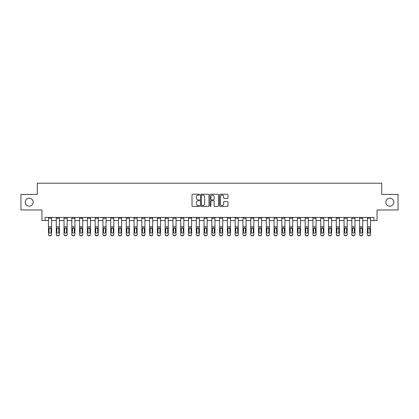 <?xml version="1.0" encoding="UTF-8"?>
<svg xmlns="http://www.w3.org/2000/svg" width="419" height="419" viewBox="0 0 419 419"><rect width="100%" height="100%" fill="white"/><g stroke="black" fill="none" stroke-linecap="round" stroke-linejoin="round"><path stroke-width="0.63" d="M199.544 194.641A0.429 0.429 0 0 0 199.114 194.212L192.625 194.212A0.613 0.613 0 0 0 192.017 194.825L192.017 205.818A0.613 0.613 0 0 0 192.625 206.431L199.114 206.431A0.429 0.429 0 0 0 199.544 206.001A0.429 0.429 0 0 0 199.114 205.572L198.276 205.572A1.954 1.954 0 0 1 196.322 203.618L196.322 202.702A1.954 1.954 0 0 1 198.276 200.748L199.114 200.748A0.429 0.429 0 0 0 199.544 200.324A0.429 0.429 0 0 0 199.114 199.894L198.276 199.894A1.954 1.954 0 0 1 196.322 197.941L196.322 197.024A1.954 1.954 0 0 1 198.276 195.071L199.114 195.071A0.429 0.429 0 0 0 199.544 194.641M385.82 202.188A3.981 3.981 0 0 0 389.806 206.169A3.981 3.981 0 0 0 393.787 202.188A3.981 3.981 0 0 0 389.806 198.208A3.981 3.981 0 0 0 385.82 202.188M25.213 202.188A3.981 3.981 0 0 0 29.194 206.169A3.981 3.981 0 0 0 33.18 202.188A3.981 3.981 0 0 0 29.194 198.208A3.981 3.981 0 0 0 25.213 202.188M227.349 198.517A0.613 0.613 0 0 0 227.962 197.909L227.962 194.825A0.613 0.613 0 0 0 227.349 194.212L220.143 194.212A0.613 0.613 0 0 0 219.535 194.825L219.535 205.818A0.613 0.613 0 0 0 220.143 206.431L227.349 206.431A0.613 0.613 0 0 0 227.962 205.818L227.962 202.094A0.613 0.613 0 0 0 227.349 201.481L224.265 201.481A0.613 0.613 0 0 0 223.657 202.094L223.657 203.943A1.634 1.634 0 0 1 222.023 205.572A1.634 1.634 0 0 1 220.389 203.943L220.389 196.705A1.634 1.634 0 0 1 222.023 195.071A1.634 1.634 0 0 1 223.657 196.705L223.657 197.909A0.613 0.613 0 0 0 224.265 198.517L227.349 198.517M45.063 220.546L45.063 217.435L373.937 217.435L373.937 220.546L377.048 220.546L377.048 209.966L398.05 209.966L398.05 194.411L381.714 194.411L381.714 183.208L37.286 183.208L37.286 194.411L20.95 194.411L20.95 209.966L41.952 209.966L41.952 220.546L48.484 220.546M208.966 194.825A0.613 0.613 0 0 0 208.353 194.212L201.146 194.212A0.613 0.613 0 0 0 200.539 194.825L200.539 205.818A0.613 0.613 0 0 0 201.146 206.431L208.353 206.431A0.613 0.613 0 0 0 208.966 205.818L208.966 194.825M210.647 194.212L217.854 194.212A0.613 0.613 0 0 1 218.461 194.825L218.461 205.818A0.613 0.613 0 0 1 217.854 206.431L214.769 206.431A0.613 0.613 0 0 1 214.156 205.818L214.156 201.361A0.613 0.613 0 0 0 213.549 200.748L211.501 200.748A0.613 0.613 0 0 0 210.888 201.361L210.888 206.001A0.429 0.429 0 0 1 210.464 206.431A0.429 0.429 0 0 1 210.034 206.001L210.034 194.825A0.613 0.613 0 0 1 210.647 194.212M51.595 220.546L56.266 220.546M59.378 220.546L64.044 220.546M67.155 220.546L71.822 220.546M74.933 220.546L79.6 220.546M82.711 220.546L87.377 220.546M90.488 220.546L95.155 220.546M98.266 220.546L102.933 220.546M106.049 220.546L110.716 220.546M113.827 220.546L118.493 220.546M121.604 220.546L126.271 220.546M129.382 220.546L134.049 220.546M137.16 220.546L141.826 220.546M144.937 220.546L149.604 220.546M152.715 220.546L157.387 220.546M160.498 220.546L165.165 220.546M168.276 220.546L172.942 220.546M176.053 220.546L180.72 220.546M183.831 220.546L188.498 220.546M191.609 220.546L196.275 220.546M199.386 220.546L204.053 220.546M207.164 220.546L211.836 220.546M214.947 220.546L219.614 220.546M222.725 220.546L227.391 220.546M230.502 220.546L235.169 220.546M238.28 220.546L242.947 220.546M246.058 220.546L250.724 220.546M253.835 220.546L258.502 220.546M261.613 220.546L266.285 220.546M269.396 220.546L274.063 220.546M277.174 220.546L281.84 220.546M284.951 220.546L289.618 220.546M292.729 220.546L297.396 220.546M300.507 220.546L305.173 220.546M308.284 220.546L312.951 220.546M316.067 220.546L320.734 220.546M323.845 220.546L328.512 220.546M331.623 220.546L336.289 220.546M339.4 220.546L344.067 220.546M347.178 220.546L351.845 220.546M354.956 220.546L359.622 220.546M362.734 220.546L367.405 220.546M370.516 220.546L373.937 220.546M201.817 195.071A0.429 0.429 0 0 0 201.392 195.495L201.392 205.148A0.429 0.429 0 0 0 201.817 205.572L202.707 205.572A1.954 1.954 0 0 0 204.661 203.618L204.661 197.024A1.954 1.954 0 0 0 202.707 195.071L201.817 195.071M214.156 196.731A1.634 1.634 0 0 0 212.522 195.097A1.634 1.634 0 0 0 210.888 196.731L210.888 199.282A0.613 0.613 0 0 0 211.501 199.894L213.549 199.894A0.613 0.613 0 0 0 214.156 199.282L214.156 196.731M48.484 228.596L48.484 234.362A1.247 1.236 0 0 0 49.73 235.598L50.353 235.598A1.247 1.236 0 0 0 51.595 234.362L51.595 234.556A1.247 1.236 180 0 1 50.353 235.792L50.353 235.598M51.039 232.136L51.039 228.863L51.039 232.136A0.995 0.99 180 0 1 50.039 233.126A0.995 0.99 180 0 0 51.039 232.136M49.044 232.336L49.044 232.136A0.995 0.99 180 0 0 50.039 233.126M49.521 228.009L49.044 228.784M50.563 228.009L50.039 227.863L51.039 228.863M51.595 217.435L51.595 234.556M48.484 217.435L48.484 234.556A1.247 1.236 180 0 0 49.73 235.792L50.353 235.792M48.484 228.402L49.154 228.402L49.044 232.136M49.154 228.402L50.039 227.863M56.266 228.596L56.266 234.362A1.247 1.236 0 0 0 57.508 235.598L58.131 235.598A1.247 1.236 0 0 0 59.378 234.362L59.378 234.556A1.247 1.236 180 0 1 58.131 235.792L58.131 235.598M58.817 232.136L58.817 228.863L58.817 232.136A0.995 0.99 180 0 1 57.822 233.126A0.995 0.99 180 0 0 58.817 232.136M56.827 232.336L56.827 232.136A0.995 0.99 180 0 0 57.822 233.126M57.298 228.009L56.827 228.784M58.341 228.009L57.822 227.863L58.817 228.863M64.044 228.596L64.044 234.362A1.247 1.236 0 0 0 65.285 235.598L65.909 235.598A1.247 1.236 0 0 0 67.155 234.362L67.155 234.556A1.247 1.236 180 0 1 65.909 235.792L65.909 235.598M66.595 232.136L66.595 228.863L66.595 232.136A0.995 0.99 180 0 1 65.6 233.126A0.995 0.99 180 0 0 66.595 232.136M64.605 232.336L64.605 232.136A0.995 0.99 180 0 0 65.6 233.126M65.081 228.009L64.605 228.784M66.118 228.009L65.6 227.863L66.595 228.863M71.822 228.596L71.822 234.362A1.247 1.236 0 0 0 73.063 235.598L73.686 235.598A1.247 1.236 0 0 0 74.933 234.362L74.933 234.556A1.247 1.236 180 0 1 73.686 235.792L73.686 235.598M74.373 232.136L74.373 228.863L74.373 232.136A0.995 0.99 180 0 1 73.377 233.126A0.995 0.99 180 0 0 74.373 232.136M72.382 232.336L72.382 232.136A0.995 0.99 180 0 0 73.377 233.126M72.859 228.009L72.382 228.784M73.896 228.009L73.377 227.863L74.373 228.863M59.378 217.435L59.378 234.556M56.266 217.435L56.266 234.556A1.247 1.236 180 0 0 57.508 235.792L58.131 235.792M56.266 228.402L56.937 228.402L56.827 232.136M56.937 228.402L57.822 227.863M67.155 217.435L67.155 234.556M64.044 217.435L64.044 234.556A1.247 1.236 180 0 0 65.285 235.792L65.909 235.792M64.044 228.402L64.715 228.402L64.605 232.136M64.715 228.402L65.6 227.863M74.933 217.435L74.933 234.556M71.822 217.435L71.822 234.556A1.247 1.236 180 0 0 73.063 235.792L73.686 235.792M71.822 228.402L72.492 228.402L72.382 232.136M72.492 228.402L73.377 227.863M79.6 228.596L79.6 234.362A1.247 1.236 0 0 0 80.846 235.598L81.464 235.598A1.247 1.236 0 0 0 82.711 234.362L82.711 234.556A1.247 1.236 180 0 1 81.464 235.792L81.464 235.598M82.15 232.136L82.15 228.863L82.15 232.136A0.995 0.99 180 0 1 81.155 233.126A0.995 0.99 180 0 0 82.15 232.136M80.16 232.336L80.16 232.136A0.995 0.99 180 0 0 81.155 233.126M80.637 228.009L80.16 228.784M81.674 228.009L81.155 227.863L82.15 228.863M82.711 217.435L82.711 234.556M79.6 217.435L79.6 234.556A1.247 1.236 180 0 0 80.846 235.792L81.464 235.792M79.6 228.402L80.27 228.402L80.16 232.136M80.27 228.402L81.155 227.863M87.377 228.596L87.377 234.362A1.247 1.236 0 0 0 88.624 235.598L89.247 235.598A1.247 1.236 0 0 0 90.488 234.362L90.488 234.556A1.247 1.236 180 0 1 89.247 235.792L89.247 235.598M89.928 232.136L89.928 228.863L89.928 232.136A0.995 0.99 180 0 1 88.933 233.126A0.995 0.99 180 0 0 89.928 232.136M87.938 232.336L87.938 232.136A0.995 0.99 180 0 0 88.933 233.126M88.414 228.009L87.938 228.784M89.451 228.009L88.933 227.863L89.928 228.863M90.488 217.435L90.488 234.556M87.377 217.435L87.377 234.556A1.247 1.236 180 0 0 88.624 235.792L89.247 235.792M87.377 228.402L88.048 228.402L87.938 232.136M88.048 228.402L88.933 227.863M95.155 228.596L95.155 234.362A1.247 1.236 0 0 0 96.401 235.598L97.025 235.598A1.247 1.236 0 0 0 98.266 234.362L98.266 234.556A1.247 1.236 180 0 1 97.025 235.792L97.025 235.598M97.706 232.136L97.706 228.863L97.706 232.136A0.995 0.99 180 0 1 96.71 233.126A0.995 0.99 180 0 0 97.706 232.136M95.715 232.336L95.715 232.136A0.995 0.99 180 0 0 96.71 233.126M96.192 228.009L95.715 228.784M97.234 228.009L96.71 227.863L97.706 228.863M98.266 217.435L98.266 234.556M95.155 217.435L95.155 234.556A1.247 1.236 180 0 0 96.401 235.792L97.025 235.792M95.155 228.402L95.825 228.402L95.715 232.136M95.825 228.402L96.71 227.863M102.933 228.596L102.933 234.362A1.247 1.236 0 0 0 104.179 235.598L104.802 235.598A1.247 1.236 0 0 0 106.049 234.362L106.049 234.556A1.247 1.236 180 0 1 104.802 235.792L104.802 235.598M105.488 232.136L105.488 228.863L105.488 232.136A0.995 0.99 180 0 1 104.488 233.126A0.995 0.99 180 0 0 105.488 232.136M103.493 232.336L103.493 232.136A0.995 0.99 180 0 0 104.488 233.126M103.97 228.009L103.493 228.784M105.012 228.009L104.488 227.863L105.488 228.863M106.049 217.435L106.049 234.556M102.933 217.435L102.933 234.556A1.247 1.236 180 0 0 104.179 235.792L104.802 235.792M102.933 228.402L103.603 228.402L103.493 232.136M103.603 228.402L104.488 227.863M110.716 228.596L110.716 234.362A1.247 1.236 0 0 0 111.957 235.598L112.58 235.598A1.247 1.236 0 0 0 113.827 234.362L113.827 234.556A1.247 1.236 180 0 1 112.58 235.792L112.58 235.598M113.266 232.136L113.266 228.863L113.266 232.136A0.995 0.99 180 0 1 112.271 233.126A0.995 0.99 180 0 0 113.266 232.136M111.276 232.336L111.276 232.136A0.995 0.99 180 0 0 112.271 233.126M111.747 228.009L111.276 228.784M112.79 228.009L112.271 227.863L113.266 228.863M113.827 217.435L113.827 234.556M110.716 217.435L110.716 234.556A1.247 1.236 180 0 0 111.957 235.792L112.58 235.792M110.716 228.402L111.386 228.402L111.276 232.136M111.386 228.402L112.271 227.863M118.493 228.596L118.493 234.362A1.247 1.236 0 0 0 119.734 235.598L120.358 235.598A1.247 1.236 0 0 0 121.604 234.362L121.604 234.556A1.247 1.236 180 0 1 120.358 235.792L120.358 235.598M121.044 232.136L121.044 228.863L121.044 232.136A0.995 0.99 180 0 1 120.049 233.126A0.995 0.99 180 0 0 121.044 232.136M119.054 232.336L119.054 232.136A0.995 0.99 180 0 0 120.049 233.126M119.53 228.009L119.054 228.784M120.567 228.009L120.049 227.863L121.044 228.863M121.604 217.435L121.604 234.556M118.493 217.435L118.493 234.556A1.247 1.236 180 0 0 119.734 235.792L120.358 235.792M118.493 228.402L119.164 228.402L119.054 232.136M119.164 228.402L120.049 227.863M126.271 228.596L126.271 234.362A1.247 1.236 0 0 0 127.517 235.598L128.135 235.598A1.247 1.236 0 0 0 129.382 234.362L129.382 234.556A1.247 1.236 180 0 1 128.135 235.792L128.135 235.598M128.822 232.136L128.822 228.863L128.822 232.136A0.995 0.99 180 0 1 127.826 233.126A0.995 0.99 180 0 0 128.822 232.136M126.831 232.336L126.831 232.136A0.995 0.99 180 0 0 127.826 233.126M127.308 228.009L126.831 228.784M128.345 228.009L127.826 227.863L128.822 228.863M129.382 217.435L129.382 234.556M126.271 217.435L126.271 234.556A1.247 1.236 180 0 0 127.517 235.792L128.135 235.792M126.271 228.402L126.941 228.402L126.831 232.136M126.941 228.402L127.826 227.863M134.049 228.596L134.049 234.362A1.247 1.236 0 0 0 135.295 235.598L135.913 235.598A1.247 1.236 0 0 0 137.16 234.362L137.16 234.556A1.247 1.236 180 0 1 135.913 235.792L135.913 235.598M136.599 232.136L136.599 228.863L136.599 232.136A0.995 0.99 180 0 1 135.604 233.126A0.995 0.99 180 0 0 136.599 232.136M134.609 232.336L134.609 232.136A0.995 0.99 180 0 0 135.604 233.126M135.086 228.009L134.609 228.784M136.123 228.009L135.604 227.863L136.599 228.863M137.16 217.435L137.16 234.556M134.049 217.435L134.049 234.556A1.247 1.236 180 0 0 135.295 235.792L135.913 235.792M134.049 228.402L134.719 228.402L134.609 232.136M134.719 228.402L135.604 227.863M141.826 228.596L141.826 234.362A1.247 1.236 0 0 0 143.073 235.598L143.696 235.598A1.247 1.236 0 0 0 144.937 234.362L144.937 234.556A1.247 1.236 180 0 1 143.696 235.792L143.696 235.598M144.377 232.136L144.377 228.863L144.377 232.136A0.995 0.99 180 0 1 143.382 233.126A0.995 0.99 180 0 0 144.377 232.136M142.387 232.336L142.387 232.136A0.995 0.99 180 0 0 143.382 233.126M142.863 228.009L142.387 228.784M143.9 228.009L143.382 227.863L144.377 228.863M144.937 217.435L144.937 234.556M141.826 217.435L141.826 234.556A1.247 1.236 180 0 0 143.073 235.792L143.696 235.792M141.826 228.402L142.497 228.402L142.387 232.136M142.497 228.402L143.382 227.863M149.604 228.596L149.604 234.362A1.247 1.236 0 0 0 150.85 235.598L151.474 235.598A1.247 1.236 0 0 0 152.715 234.362L152.715 234.556A1.247 1.236 180 0 1 151.474 235.792L151.474 235.598M152.155 232.136L152.155 228.863L152.155 232.136A0.995 0.99 180 0 1 151.159 233.126A0.995 0.99 180 0 0 152.155 232.136M150.164 232.336L150.164 232.136A0.995 0.99 180 0 0 151.159 233.126M150.641 228.009L150.164 228.784M151.683 228.009L151.159 227.863L152.155 228.863M152.715 217.435L152.715 234.556M149.604 217.435L149.604 234.556A1.247 1.236 180 0 0 150.85 235.792L151.474 235.792M149.604 228.402L150.274 228.402L150.164 232.136M150.274 228.402L151.159 227.863M157.387 228.596L157.387 234.362A1.247 1.236 0 0 0 158.628 235.598L159.251 235.598A1.247 1.236 0 0 0 160.498 234.362L160.498 234.556A1.247 1.236 180 0 1 159.251 235.792L159.251 235.598M159.938 232.136L159.938 228.863L159.938 232.136A0.995 0.99 180 0 1 158.942 233.126A0.995 0.99 180 0 0 159.938 232.136M157.942 232.336L157.942 232.136A0.995 0.99 180 0 0 158.942 233.126M158.419 228.009L157.942 228.784M159.461 228.009L158.942 227.863L159.938 228.863M160.498 217.435L160.498 234.556M157.387 217.435L157.387 234.556A1.247 1.236 180 0 0 158.628 235.792L159.251 235.792M157.387 228.402L158.052 228.402L157.942 232.136M158.052 228.402L158.942 227.863M165.165 228.596L165.165 234.362A1.247 1.236 0 0 0 166.406 235.598L167.029 235.598A1.247 1.236 0 0 0 168.276 234.362L168.276 234.556A1.247 1.236 180 0 1 167.029 235.792L167.029 235.598M167.715 232.136L167.715 228.863L167.715 232.136A0.995 0.99 180 0 1 166.72 233.126A0.995 0.99 180 0 0 167.715 232.136M165.725 232.336L165.725 232.136A0.995 0.99 180 0 0 166.72 233.126M166.196 228.009L165.725 228.784M167.239 228.009L166.72 227.863L167.715 228.863M168.276 217.435L168.276 234.556M165.165 217.435L165.165 234.556A1.247 1.236 180 0 0 166.406 235.792L167.029 235.792M165.165 228.402L165.835 228.402L165.725 232.136M165.835 228.402L166.72 227.863M172.942 228.596L172.942 234.362A1.247 1.236 0 0 0 174.184 235.598L174.807 235.598A1.247 1.236 0 0 0 176.053 234.362L176.053 234.556A1.247 1.236 180 0 1 174.807 235.792L174.807 235.598M175.493 232.136L175.493 228.863L175.493 232.136A0.995 0.99 180 0 1 174.498 233.126A0.995 0.99 180 0 0 175.493 232.136M173.503 232.336L173.503 232.136A0.995 0.99 180 0 0 174.498 233.126M173.979 228.009L173.503 228.784M175.016 228.009L174.498 227.863L175.493 228.863M176.053 217.435L176.053 234.556M172.942 217.435L172.942 234.556A1.247 1.236 180 0 0 174.184 235.792L174.807 235.792M172.942 228.402L173.613 228.402L173.503 232.136M173.613 228.402L174.498 227.863M180.72 228.596L180.72 234.362A1.247 1.236 0 0 0 181.966 235.598L182.584 235.598A1.247 1.236 0 0 0 183.831 234.362L183.831 234.556A1.247 1.236 180 0 1 182.584 235.792L182.584 235.598M183.271 232.136L183.271 228.863L183.271 232.136A0.995 0.99 180 0 1 182.275 233.126A0.995 0.99 180 0 0 183.271 232.136M181.28 232.336L181.28 232.136A0.995 0.99 180 0 0 182.275 233.126M181.757 228.009L181.28 228.784M182.794 228.009L182.275 227.863L183.271 228.863M183.831 217.435L183.831 234.556M180.72 217.435L180.72 234.556A1.247 1.236 180 0 0 181.966 235.792L182.584 235.792M180.72 228.402L181.39 228.402L181.28 232.136M181.39 228.402L182.275 227.863M188.498 228.596L188.498 234.362A1.247 1.236 0 0 0 189.744 235.598L190.367 235.598A1.247 1.236 0 0 0 191.609 234.362L191.609 234.556A1.247 1.236 180 0 1 190.367 235.792L190.367 235.598M191.048 232.136L191.048 228.863L191.048 232.136A0.995 0.99 180 0 1 190.053 233.126A0.995 0.99 180 0 0 191.048 232.136M189.058 232.336L189.058 232.136A0.995 0.99 180 0 0 190.053 233.126M189.535 228.009L189.058 228.784M190.572 228.009L190.053 227.863L191.048 228.863M191.609 217.435L191.609 234.556M188.498 217.435L188.498 234.556A1.247 1.236 180 0 0 189.744 235.792L190.367 235.792M188.498 228.402L189.168 228.402L189.058 232.136M189.168 228.402L190.053 227.863M196.275 228.596L196.275 234.362A1.247 1.236 0 0 0 197.522 235.598L198.145 235.598A1.247 1.236 0 0 0 199.386 234.362L199.386 234.556A1.247 1.236 180 0 1 198.145 235.792L198.145 235.598M198.826 232.136L198.826 228.863L198.826 232.136A0.995 0.99 180 0 1 197.831 233.126A0.995 0.99 180 0 0 198.826 232.136M196.836 232.336L196.836 232.136A0.995 0.99 180 0 0 197.831 233.126M197.312 228.009L196.836 228.784M198.349 228.009L197.831 227.863L198.826 228.863M199.386 217.435L199.386 234.556M196.275 217.435L196.275 234.556A1.247 1.236 180 0 0 197.522 235.792L198.145 235.792M196.275 228.402L196.946 228.402L196.836 232.136M196.946 228.402L197.831 227.863M204.053 228.596L204.053 234.362A1.247 1.236 0 0 0 205.3 235.598L205.923 235.598A1.247 1.236 0 0 0 207.164 234.362L207.164 234.556A1.247 1.236 180 0 1 205.923 235.792L205.923 235.598M206.609 232.136L206.609 228.863L206.609 232.136A0.995 0.99 180 0 1 205.609 233.126A0.995 0.99 180 0 0 206.609 232.136M204.613 232.336L204.613 232.136A0.995 0.99 180 0 0 205.609 233.126M205.09 228.009L204.613 228.784M206.132 228.009L205.609 227.863L206.609 228.863M207.164 217.435L207.164 234.556M204.053 217.435L204.053 234.556A1.247 1.236 180 0 0 205.3 235.792L205.923 235.792M204.053 228.402L204.723 228.402L204.613 232.136M204.723 228.402L205.609 227.863M211.836 228.596L211.836 234.362A1.247 1.236 0 0 0 213.077 235.598L213.7 235.598A1.247 1.236 0 0 0 214.947 234.362L214.947 234.556A1.247 1.236 180 0 1 213.7 235.792L213.7 235.598M214.387 232.136L214.387 228.863L214.387 232.136A0.995 0.99 180 0 1 213.391 233.126A0.995 0.99 180 0 0 214.387 232.136M212.391 232.336L212.391 232.136A0.995 0.99 180 0 0 213.391 233.126M212.868 228.009L212.391 228.784M213.91 228.009L213.391 227.863L214.387 228.863M214.947 217.435L214.947 234.556M211.836 217.435L211.836 234.556A1.247 1.236 180 0 0 213.077 235.792L213.7 235.792M211.836 228.402L212.506 228.402L212.391 232.136M212.506 228.402L213.391 227.863M219.614 228.596L219.614 234.362A1.247 1.236 0 0 0 220.855 235.598L221.478 235.598A1.247 1.236 0 0 0 222.725 234.362L222.725 234.556A1.247 1.236 180 0 1 221.478 235.792L221.478 235.598M222.164 232.136L222.164 228.863L222.164 232.136A0.995 0.99 180 0 1 221.169 233.126A0.995 0.99 180 0 0 222.164 232.136M220.174 232.336L220.174 232.136A0.995 0.99 180 0 0 221.169 233.126M220.651 228.009L220.174 228.784M221.688 228.009L221.169 227.863L222.164 228.863M222.725 217.435L222.725 234.556M219.614 217.435L219.614 234.556A1.247 1.236 180 0 0 220.855 235.792L221.478 235.792M219.614 228.402L220.284 228.402L220.174 232.136M220.284 228.402L221.169 227.863M227.391 228.596L227.391 234.362A1.247 1.236 0 0 0 228.633 235.598L229.256 235.598A1.247 1.236 0 0 0 230.502 234.362L230.502 234.556A1.247 1.236 180 0 1 229.256 235.792L229.256 235.598M229.942 232.136L229.942 228.863L229.942 232.136A0.995 0.99 180 0 1 228.947 233.126A0.995 0.99 180 0 0 229.942 232.136M227.952 232.336L227.952 232.136A0.995 0.99 180 0 0 228.947 233.126M228.428 228.009L227.952 228.784M229.465 228.009L228.947 227.863L229.942 228.863M230.502 217.435L230.502 234.556M227.391 217.435L227.391 234.556A1.247 1.236 180 0 0 228.633 235.792L229.256 235.792M227.391 228.402L228.062 228.402L227.952 232.136M228.062 228.402L228.947 227.863M235.169 228.596L235.169 234.362A1.247 1.236 0 0 0 236.416 235.598L237.034 235.598A1.247 1.236 0 0 0 238.28 234.362L238.28 234.556A1.247 1.236 180 0 1 237.034 235.792L237.034 235.598M237.72 232.136L237.72 228.863L237.72 232.136A0.995 0.99 180 0 1 236.725 233.126A0.995 0.99 180 0 0 237.72 232.136M235.729 232.336L235.729 232.136A0.995 0.99 180 0 0 236.725 233.126M236.206 228.009L235.729 228.784M237.243 228.009L236.725 227.863L237.72 228.863M238.28 217.435L238.28 234.556M235.169 217.435L235.169 234.556A1.247 1.236 180 0 0 236.416 235.792L237.034 235.792M235.169 228.402L235.839 228.402L235.729 232.136M235.839 228.402L236.725 227.863M242.947 228.596L242.947 234.362A1.247 1.236 0 0 0 244.193 235.598L244.816 235.598A1.247 1.236 0 0 0 246.058 234.362L246.058 234.556A1.247 1.236 180 0 1 244.816 235.792L244.816 235.598M245.497 232.136L245.497 228.863L245.497 232.136A0.995 0.99 180 0 1 244.502 233.126A0.995 0.99 180 0 0 245.497 232.136M243.507 232.336L243.507 232.136A0.995 0.99 180 0 0 244.502 233.126M243.984 228.009L243.507 228.784M245.021 228.009L244.502 227.863L245.497 228.863M246.058 217.435L246.058 234.556M242.947 217.435L242.947 234.556A1.247 1.236 180 0 0 244.193 235.792L244.816 235.792M242.947 228.402L243.617 228.402L243.507 232.136M243.617 228.402L244.502 227.863M250.724 228.596L250.724 234.362A1.247 1.236 0 0 0 251.971 235.598L252.594 235.598A1.247 1.236 0 0 0 253.835 234.362L253.835 234.556A1.247 1.236 180 0 1 252.594 235.792L252.594 235.598M253.275 232.136L253.275 228.863L253.275 232.136A0.995 0.99 180 0 1 252.28 233.126A0.995 0.99 180 0 0 253.275 232.136M251.285 232.336L251.285 232.136A0.995 0.99 180 0 0 252.28 233.126M251.761 228.009L251.285 228.784M252.804 228.009L252.28 227.863L253.275 228.863M253.835 217.435L253.835 234.556M250.724 217.435L250.724 234.556A1.247 1.236 180 0 0 251.971 235.792L252.594 235.792M250.724 228.402L251.395 228.402L251.285 232.136M251.395 228.402L252.28 227.863M258.502 228.596L258.502 234.362A1.247 1.236 0 0 0 259.749 235.598L260.372 235.598A1.247 1.236 0 0 0 261.613 234.362L261.613 234.556A1.247 1.236 180 0 1 260.372 235.792L260.372 235.598M261.058 232.136L261.058 228.863L261.058 232.136A0.995 0.99 180 0 1 260.058 233.126A0.995 0.99 180 0 0 261.058 232.136M259.062 232.336L259.062 232.136A0.995 0.99 180 0 0 260.058 233.126M259.539 228.009L259.062 228.784M260.581 228.009L260.058 227.863L261.058 228.863M261.613 217.435L261.613 234.556M258.502 217.435L258.502 234.556A1.247 1.236 180 0 0 259.749 235.792L260.372 235.792M258.502 228.402L259.172 228.402L259.062 232.136M259.172 228.402L260.058 227.863M266.285 228.596L266.285 234.362A1.247 1.236 0 0 0 267.526 235.598L268.15 235.598A1.247 1.236 0 0 0 269.396 234.362L269.396 234.556A1.247 1.236 180 0 1 268.15 235.792L268.15 235.598M268.836 232.136L268.836 228.863L268.836 232.136A0.995 0.99 180 0 1 267.841 233.126A0.995 0.99 180 0 0 268.836 232.136M266.845 232.336L266.845 232.136A0.995 0.99 180 0 0 267.841 233.126M267.317 228.009L266.845 228.784M268.359 228.009L267.841 227.863L268.836 228.863M269.396 217.435L269.396 234.556M266.285 217.435L266.285 234.556A1.247 1.236 180 0 0 267.526 235.792L268.15 235.792M266.285 228.402L266.955 228.402L266.845 232.136M266.955 228.402L267.841 227.863M274.063 228.596L274.063 234.362A1.247 1.236 0 0 0 275.304 235.598L275.927 235.598A1.247 1.236 0 0 0 277.174 234.362L277.174 234.556A1.247 1.236 180 0 1 275.927 235.792L275.927 235.598M276.613 232.136L276.613 228.863L276.613 232.136A0.995 0.99 180 0 1 275.618 233.126A0.995 0.99 180 0 0 276.613 232.136M274.623 232.336L274.623 232.136A0.995 0.99 180 0 0 275.618 233.126M275.1 228.009L274.623 228.784M276.137 228.009L275.618 227.863L276.613 228.863M277.174 217.435L277.174 234.556M274.063 217.435L274.063 234.556A1.247 1.236 180 0 0 275.304 235.792L275.927 235.792M274.063 228.402L274.733 228.402L274.623 232.136M274.733 228.402L275.618 227.863M281.84 228.596L281.84 234.362A1.247 1.236 0 0 0 283.087 235.598L283.705 235.598A1.247 1.236 0 0 0 284.951 234.362L284.951 234.556A1.247 1.236 180 0 1 283.705 235.792L283.705 235.598M284.391 232.136L284.391 228.863L284.391 232.136A0.995 0.99 180 0 1 283.396 233.126A0.995 0.99 180 0 0 284.391 232.136M282.401 232.336L282.401 232.136A0.995 0.99 180 0 0 283.396 233.126M282.877 228.009L282.401 228.784M283.914 228.009L283.396 227.863L284.391 228.863M284.951 217.435L284.951 234.556M281.84 217.435L281.84 234.556A1.247 1.236 180 0 0 283.087 235.792L283.705 235.792M281.84 228.402L282.511 228.402L282.401 232.136M282.511 228.402L283.396 227.863M289.618 228.596L289.618 234.362A1.247 1.236 0 0 0 290.865 235.598L291.483 235.598A1.247 1.236 0 0 0 292.729 234.362L292.729 234.556A1.247 1.236 180 0 1 291.483 235.792L291.483 235.598M292.169 232.136L292.169 228.863L292.169 232.136A0.995 0.99 180 0 1 291.174 233.126A0.995 0.99 180 0 0 292.169 232.136M290.178 232.336L290.178 232.136A0.995 0.99 180 0 0 291.174 233.126M290.655 228.009L290.178 228.784M291.692 228.009L291.174 227.863L292.169 228.863M292.729 217.435L292.729 234.556M289.618 217.435L289.618 234.556A1.247 1.236 180 0 0 290.865 235.792L291.483 235.792M289.618 228.402L290.288 228.402L290.178 232.136M290.288 228.402L291.174 227.863M297.396 228.596L297.396 234.362A1.247 1.236 0 0 0 298.642 235.598L299.266 235.598A1.247 1.236 0 0 0 300.507 234.362L300.507 234.556A1.247 1.236 180 0 1 299.266 235.792L299.266 235.598M299.946 232.136L299.946 228.863L299.946 232.136A0.995 0.99 180 0 1 298.951 233.126A0.995 0.99 180 0 0 299.946 232.136M297.956 232.336L297.956 232.136A0.995 0.99 180 0 0 298.951 233.126M298.433 228.009L297.956 228.784M299.47 228.009L298.951 227.863L299.946 228.863M300.507 217.435L300.507 234.556M297.396 217.435L297.396 234.556A1.247 1.236 180 0 0 298.642 235.792L299.266 235.792M297.396 228.402L298.066 228.402L297.956 232.136M298.066 228.402L298.951 227.863M305.173 228.596L305.173 234.362A1.247 1.236 0 0 0 306.42 235.598L307.043 235.598A1.247 1.236 0 0 0 308.284 234.362L308.284 234.556A1.247 1.236 180 0 1 307.043 235.792L307.043 235.598M307.724 232.136L307.724 228.863L307.724 232.136A0.995 0.99 180 0 1 306.729 233.126A0.995 0.99 180 0 0 307.724 232.136M305.734 232.336L305.734 232.136A0.995 0.99 180 0 0 306.729 233.126M306.21 228.009L305.734 228.784M307.253 228.009L306.729 227.863L307.724 228.863M308.284 217.435L308.284 234.556M305.173 217.435L305.173 234.556A1.247 1.236 180 0 0 306.42 235.792L307.043 235.792M305.173 228.402L305.844 228.402L305.734 232.136M305.844 228.402L306.729 227.863M312.951 228.596L312.951 234.362A1.247 1.236 0 0 0 314.198 235.598L314.821 235.598A1.247 1.236 0 0 0 316.067 234.362L316.067 234.556A1.247 1.236 180 0 1 314.821 235.792L314.821 235.598M315.507 232.136L315.507 228.863L315.507 232.136A0.995 0.99 180 0 1 314.512 233.126A0.995 0.99 180 0 0 315.507 232.136M313.512 232.336L313.512 232.136A0.995 0.99 180 0 0 314.512 233.126M313.988 228.009L313.512 228.784M315.03 228.009L314.512 227.863L315.507 228.863M316.067 217.435L316.067 234.556M312.951 217.435L312.951 234.556A1.247 1.236 180 0 0 314.198 235.792L314.821 235.792M312.951 228.402L313.622 228.402L313.512 232.136M313.622 228.402L314.512 227.863M320.734 228.596L320.734 234.362A1.247 1.236 0 0 0 321.975 235.598L322.599 235.598A1.247 1.236 0 0 0 323.845 234.362L323.845 234.556A1.247 1.236 180 0 1 322.599 235.792L322.599 235.598M323.285 232.136L323.285 228.863L323.285 232.136A0.995 0.99 180 0 1 322.29 233.126A0.995 0.99 180 0 0 323.285 232.136M321.294 232.336L321.294 232.136A0.995 0.99 180 0 0 322.29 233.126M321.766 228.009L321.294 228.784M322.808 228.009L322.29 227.863L323.285 228.863M323.845 217.435L323.845 234.556M320.734 217.435L320.734 234.556A1.247 1.236 180 0 0 321.975 235.792L322.599 235.792M320.734 228.402L321.404 228.402L321.294 232.136M321.404 228.402L322.29 227.863M328.512 228.596L328.512 234.362A1.247 1.236 0 0 0 329.753 235.598L330.376 235.598A1.247 1.236 0 0 0 331.623 234.362L331.623 234.556A1.247 1.236 180 0 1 330.376 235.792L330.376 235.598M331.062 232.136L331.062 228.863L331.062 232.136A0.995 0.99 180 0 1 330.067 233.126A0.995 0.99 180 0 0 331.062 232.136M329.072 232.336L329.072 232.136A0.995 0.99 180 0 0 330.067 233.126M329.549 228.009L329.072 228.784M330.586 228.009L330.067 227.863L331.062 228.863M331.623 217.435L331.623 234.556M328.512 217.435L328.512 234.556A1.247 1.236 180 0 0 329.753 235.792L330.376 235.792M328.512 228.402L329.182 228.402L329.072 232.136M329.182 228.402L330.067 227.863M336.289 228.596L336.289 234.362A1.247 1.236 0 0 0 337.536 235.598L338.154 235.598A1.247 1.236 0 0 0 339.4 234.362L339.4 234.556A1.247 1.236 180 0 1 338.154 235.792L338.154 235.598M338.84 232.136L338.84 228.863L338.84 232.136A0.995 0.99 180 0 1 337.845 233.126A0.995 0.99 180 0 0 338.84 232.136M336.85 232.336L336.85 232.136A0.995 0.99 180 0 0 337.845 233.126M338.363 228.009L337.845 227.863L336.85 228.784M339.4 217.435L339.4 234.556M336.289 217.435L336.289 234.556A1.247 1.236 180 0 0 337.536 235.792L338.154 235.792M336.85 232.136L336.96 228.402L337.845 227.863L338.84 228.863M344.067 228.596L344.067 234.362A1.247 1.236 0 0 0 345.314 235.598L345.937 235.598A1.247 1.236 0 0 0 347.178 234.362L347.178 234.556A1.247 1.236 180 0 1 345.937 235.792L345.937 235.598M346.618 232.136L346.618 228.863L346.618 232.136A0.995 0.99 180 0 1 345.623 233.126A0.995 0.99 180 0 0 346.618 232.136M344.628 232.336L344.628 232.136A0.995 0.99 180 0 0 345.623 233.126M345.104 228.009L344.628 228.784M346.141 228.009L345.623 227.863L346.618 228.863M347.178 217.435L347.178 234.556M344.067 217.435L344.067 234.556A1.247 1.236 180 0 0 345.314 235.792L345.937 235.792M344.067 228.402L344.737 228.402L344.628 232.136M344.737 228.402L345.623 227.863M351.845 228.596L351.845 234.362A1.247 1.236 0 0 0 353.091 235.598L353.715 235.598A1.247 1.236 0 0 0 354.956 234.362L354.956 234.556A1.247 1.236 180 0 1 353.715 235.792L353.715 235.598M354.395 232.136L354.395 228.863L354.395 232.136A0.995 0.99 180 0 1 353.4 233.126A0.995 0.99 180 0 0 354.395 232.136M352.405 232.336L352.405 232.136A0.995 0.99 180 0 0 353.4 233.126M352.882 228.009L352.405 228.784M353.919 228.009L353.4 227.863L354.395 228.863M354.956 217.435L354.956 234.556M351.845 217.435L351.845 234.556A1.247 1.236 180 0 0 353.091 235.792L353.715 235.792M351.845 228.402L352.515 228.402L352.405 232.136M352.515 228.402L353.4 227.863M359.622 228.596L359.622 234.362A1.247 1.236 0 0 0 360.869 235.598L361.492 235.598A1.247 1.236 0 0 0 362.734 234.362L362.734 234.556A1.247 1.236 180 0 1 361.492 235.792L361.492 235.598M362.173 232.136L362.173 228.863L362.173 232.136A0.995 0.99 180 0 1 361.178 233.126A0.995 0.99 180 0 0 362.173 232.136M360.183 232.336L360.183 232.136A0.995 0.99 180 0 0 361.178 233.126M360.659 228.009L360.183 228.784M361.702 228.009L361.178 227.863L362.173 228.863M362.734 217.435L362.734 234.556M359.622 217.435L359.622 234.556A1.247 1.236 180 0 0 360.869 235.792L361.492 235.792M359.622 228.402L360.293 228.402L360.183 232.136M360.293 228.402L361.178 227.863M367.405 228.596L367.405 234.362A1.247 1.236 0 0 0 368.647 235.598L369.27 235.598A1.247 1.236 0 0 0 370.516 234.362L370.516 234.556A1.247 1.236 180 0 1 369.27 235.792L369.27 235.598M369.956 232.136L369.956 228.863L369.956 232.136A0.995 0.99 180 0 1 368.961 233.126A0.995 0.99 180 0 0 369.956 232.136M367.961 232.336L367.961 232.136A0.995 0.99 180 0 0 368.961 233.126M369.479 228.009L368.961 227.863L367.961 228.784M370.516 217.435L370.516 234.556M367.405 217.435L367.405 234.556A1.247 1.236 180 0 0 368.647 235.792L369.27 235.792M367.961 232.136L368.071 228.402L368.961 227.863L369.956 228.863M50.929 228.402L51.595 228.402M48.484 226.794L51.595 226.794M48.484 218.289L51.595 218.289M58.707 228.402L59.378 228.402M56.266 226.794L59.378 226.794M56.266 218.289L59.378 218.289M66.485 228.402L67.155 228.402M64.044 226.794L67.155 226.794M64.044 218.289L67.155 218.289M74.263 228.402L74.933 228.402M71.822 226.794L74.933 226.794M71.822 218.289L74.933 218.289M82.04 228.402L82.711 228.402M79.6 226.794L82.711 226.794M79.6 218.289L82.711 218.289M89.818 228.402L90.488 228.402M87.377 226.794L90.488 226.794M87.377 218.289L90.488 218.289M97.596 228.402L98.266 228.402M95.155 226.794L98.266 226.794M95.155 218.289L98.266 218.289M105.379 228.402L106.049 228.402M102.933 226.794L106.049 226.794M102.933 218.289L106.049 218.289M113.156 228.402L113.827 228.402M110.716 226.794L113.827 226.794M110.716 218.289L113.827 218.289M120.934 228.402L121.604 228.402M118.493 226.794L121.604 226.794M118.493 218.289L121.604 218.289M128.712 228.402L129.382 228.402M126.271 226.794L129.382 226.794M126.271 218.289L129.382 218.289M136.489 228.402L137.16 228.402M134.049 226.794L137.16 226.794M134.049 218.289L137.16 218.289M144.267 228.402L144.937 228.402M141.826 226.794L144.937 226.794M141.826 218.289L144.937 218.289M152.045 228.402L152.715 228.402M149.604 226.794L152.715 226.794M149.604 218.289L152.715 218.289M159.828 228.402L160.498 228.402M157.387 226.794L160.498 226.794M157.387 218.289L160.498 218.289M167.605 228.402L168.276 228.402M165.165 226.794L168.276 226.794M165.165 218.289L168.276 218.289M175.383 228.402L176.053 228.402M172.942 226.794L176.053 226.794M172.942 218.289L176.053 218.289M183.161 228.402L183.831 228.402M180.72 226.794L183.831 226.794M180.72 218.289L183.831 218.289M190.938 228.402L191.609 228.402M188.498 226.794L191.609 226.794M188.498 218.289L191.609 218.289M198.716 228.402L199.386 228.402M196.275 226.794L199.386 226.794M196.275 218.289L199.386 218.289M206.494 228.402L207.164 228.402M204.053 226.794L207.164 226.794M204.053 218.289L207.164 218.289M214.277 228.402L214.947 228.402M211.836 226.794L214.947 226.794M211.836 218.289L214.947 218.289M222.054 228.402L222.725 228.402M219.614 226.794L222.725 226.794M219.614 218.289L222.725 218.289M229.832 228.402L230.502 228.402M227.391 226.794L230.502 226.794M227.391 218.289L230.502 218.289M237.61 228.402L238.28 228.402M235.169 226.794L238.28 226.794M235.169 218.289L238.28 218.289M245.387 228.402L246.058 228.402M242.947 226.794L246.058 226.794M242.947 218.289L246.058 218.289M253.165 228.402L253.835 228.402M250.724 226.794L253.835 226.794M250.724 218.289L253.835 218.289M260.948 228.402L261.613 228.402M258.502 226.794L261.613 226.794M258.502 218.289L261.613 218.289M268.726 228.402L269.396 228.402M266.285 226.794L269.396 226.794M266.285 218.289L269.396 218.289M276.503 228.402L277.174 228.402M274.063 226.794L277.174 226.794M274.063 218.289L277.174 218.289M284.281 228.402L284.951 228.402M281.84 226.794L284.951 226.794M281.84 218.289L284.951 218.289M292.059 228.402L292.729 228.402M289.618 226.794L292.729 226.794M289.618 218.289L292.729 218.289M299.836 228.402L300.507 228.402M297.396 226.794L300.507 226.794M297.396 218.289L300.507 218.289M307.614 228.402L308.284 228.402M305.173 226.794L308.284 226.794M305.173 218.289L308.284 218.289M315.397 228.402L316.067 228.402M312.951 226.794L316.067 226.794M312.951 218.289L316.067 218.289M323.175 228.402L323.845 228.402M320.734 226.794L323.845 226.794M320.734 218.289L323.845 218.289M330.952 228.402L331.623 228.402M328.512 226.794L331.623 226.794M328.512 218.289L331.623 218.289M338.73 228.402L339.4 228.402M336.289 228.402L336.96 228.402M336.289 226.794L339.4 226.794M336.289 218.289L339.4 218.289M346.508 228.402L347.178 228.402M344.067 226.794L347.178 226.794M344.067 218.289L347.178 218.289M354.285 228.402L354.956 228.402M351.845 226.794L354.956 226.794M351.845 218.289L354.956 218.289M362.063 228.402L362.734 228.402M359.622 226.794L362.734 226.794M359.622 218.289L362.734 218.289M369.846 228.402L370.516 228.402M367.405 228.402L368.071 228.402M367.405 226.794L370.516 226.794M367.405 218.289L370.516 218.289"/></g></svg>
